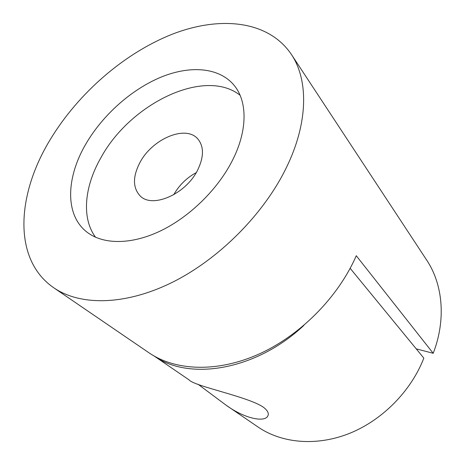 <?xml version="1.0" encoding="UTF-8"?>
<svg xmlns="http://www.w3.org/2000/svg" width="465" height="465" viewBox="0 0 465 465"><rect width="100%" height="100%" fill="white"/><g stroke="black" fill="none" stroke-linecap="round" stroke-linejoin="round"><path stroke-width="0.7" d="M53.754 287.771L148.963 352.79C175.125 370.727 216.533 372.878 258.302 354.371C299.989 335.811 338.299 297.193 356.266 255.727L433.2 353.295C446.319 319.443 442.796 284.179 426.667 260.069L291.299 54.295C308.394 79.602 308.522 122.173 286.533 167.295C264.021 213.981 218.748 259.487 171.631 282.662C124.428 305.807 79.904 305.761 53.754 287.771C12.171 259.174 16.88 193.981 50.435 139.262C78.26 93.36 123.864 53.574 171.568 34.491C219.009 15.787 267.945 19.925 291.299 54.295M196.218 172.637C186.605 177.857 179.106 185.227 173.724 194.748M197.567 170.219C203.955 157.036 204.071 146.644 197.91 139.041C185.919 124.475 152.235 138.826 139.93 162.558C132.63 176.642 132.688 187.744 140.105 195.864C152.102 208.75 185.727 194.347 197.567 170.219M232.209 160.844C247.537 131.084 247.549 102.248 234.749 86.101C219.968 67.309 190.592 65.036 161.146 77.091C131.612 89.309 103.027 114.733 86.141 143.505C66.315 176.938 64.513 214.377 86.537 231.779C102.323 244.427 130.066 245.16 159.466 231.413C188.825 217.632 217.364 189.953 232.209 160.844M240.068 95.238C204.501 67.163 130.299 103.788 101.103 157.391C84.514 186.093 81.148 217.934 95.575 237.255M433.2 353.295L416.233 348.86M154.293 356.114L189.04 379.864C194.271 386.322 247.595 396.442 263.359 407.189C267.683 410.537 269.171 413.461 267.828 415.972C264.597 422.778 244.02 418.413 225.862 405.027L198.061 384.276M225.862 405.027L258.151 427.091C281.651 443.168 316.148 446.58 349.18 433.52C382.149 420.383 411.043 391.175 423.83 358.126L350.168 268.328M303.872 325.395C255.273 371.018 188.075 381.126 153.357 355.475M268.096 415.361L267.828 415.972"/></g></svg>
